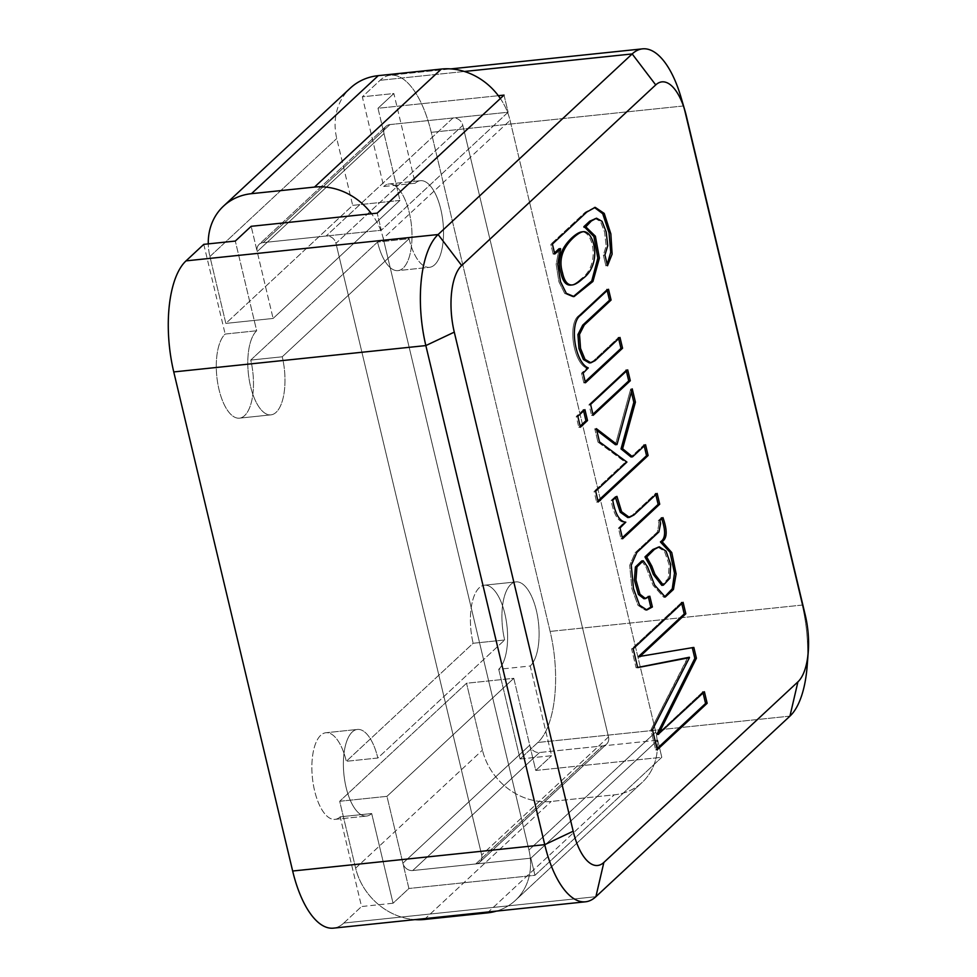 <?xml version="1.0" encoding="UTF-8"?>
<svg xmlns="http://www.w3.org/2000/svg" width="977" height="977" viewBox="0 0 977 977"><rect width="100%" height="100%" fill="white"/><g stroke="black" fill="none" stroke-linecap="round" stroke-linejoin="round"><path stroke-width="0.73" stroke-dasharray="4.88 3.66" d="M535.75 770.462L661.795 757.285L657.716 740.163L539.548 752.51A8.708 7.56 47.1 0 1 529.729 745.182A8.708 7.56 -132.9 0 0 539.548 752.51L602.565 745.927A8.708 7.56 47.1 0 0 606.558 744.144A8.708 7.56 47.1 0 1 602.565 745.927L539.548 752.51A8.708 7.56 47.1 0 1 529.729 745.182A8.708 7.56 -132.9 0 0 539.548 752.51L412.709 870.544A8.708 7.56 47.1 0 1 402.89 863.204L408.911 888.484L393.059 903.236L371.687 813.536L340.179 816.833A43.562 18.136 84 0 1 334.989 819.373A43.562 18.136 84 0 0 340.179 816.833L361.551 906.534L393.059 903.236L371.687 813.536L340.179 816.833L361.551 906.534L393.059 903.236L408.911 888.484L534.956 875.307L661.795 757.285L657.716 740.163L530.877 858.185L412.709 870.544L475.738 863.949L602.565 745.927L475.738 863.949A8.708 7.56 47.1 0 0 479.731 862.178A8.708 7.56 47.1 0 1 475.738 863.949L412.709 870.544A8.708 7.56 47.1 0 1 402.89 863.204L408.911 888.484L534.956 875.307L661.795 757.285L535.75 770.462L529.729 745.182L402.89 863.204L529.729 745.182L402.89 863.204L529.729 745.182L513.792 678.307L466.53 683.253L482.455 750.116L466.53 683.253L339.691 801.274L466.53 683.253L513.792 678.307L386.965 796.34L402.89 863.204A8.708 7.56 47.1 0 0 412.709 870.544A8.708 7.56 47.1 0 1 402.89 863.204L386.965 796.34L339.691 801.274L355.628 868.15A60.977 52.905 -132.9 0 0 414.956 919.626A60.977 52.905 -132.9 0 1 355.628 868.15L339.691 801.274L386.965 796.34L513.792 678.307L535.75 770.462L551.602 755.709L535.75 770.462M520.094 758.995L551.602 755.709L530.23 665.996A43.562 18.136 84 0 0 537.655 616.805A43.562 18.136 84 0 0 515.99 581.901A43.562 18.136 84 0 0 504.669 639.984L473.149 643.269A43.562 18.136 84 0 1 484.482 585.199A43.562 18.136 84 0 0 473.149 643.269L346.322 761.303A43.562 18.136 84 0 0 325.939 732.738A43.562 18.136 84 0 0 312.432 777.936A43.562 18.136 84 0 0 334.989 819.373L366.509 816.076A43.562 18.136 84 0 0 371.687 813.536A43.562 18.136 84 0 1 366.509 816.076A43.562 18.136 84 0 1 343.941 774.651A43.562 18.136 84 0 1 357.448 729.44A43.562 18.136 84 0 0 343.941 774.651A43.562 18.136 84 0 0 366.509 816.076L334.989 819.373A43.562 18.136 84 0 1 312.432 777.936A43.562 18.136 84 0 1 325.939 732.738L357.448 729.44A43.562 18.136 84 0 1 377.83 758.005L504.669 639.984L473.149 643.269L346.322 761.303A43.562 18.136 84 0 0 325.939 732.738L357.448 729.44A43.562 18.136 84 0 1 377.83 758.005L346.322 761.303L377.83 758.005L504.669 639.984A43.562 18.136 84 0 1 515.99 581.901A43.562 18.136 84 0 1 537.655 616.805A43.562 18.136 84 0 1 530.23 665.996L498.722 669.294L520.094 758.995L537.851 742.471A87.112 36.259 84 0 0 550.124 631.423L431.236 132.335A87.112 36.259 84 0 0 390.47 75.205A87.112 36.259 84 0 0 380.09 80.297L362.333 96.821L393.853 93.523L377.989 108.276L498.331 95.697L377.989 108.276L384.022 133.556A8.708 7.56 47.1 0 1 385.964 126.351A8.708 7.56 47.1 0 1 389.957 124.58A8.708 7.56 -132.9 0 0 385.964 126.351A8.708 7.56 -132.9 0 0 384.022 133.556L399.947 200.432L273.108 318.453L225.846 323.399L352.685 205.365L336.747 138.502A60.977 52.905 47.1 0 1 350.352 88.089A60.977 52.905 47.1 0 0 336.747 138.502L352.685 205.365L399.947 200.432L273.108 318.453L225.846 323.399L209.921 256.524L336.747 138.502L209.921 256.524A60.977 52.905 -132.9 0 1 208.272 243.884A60.977 52.905 -132.9 0 0 209.921 256.524L225.846 323.399L352.685 205.365L399.947 200.432L377.989 108.276L393.853 93.523L415.213 183.224L383.705 186.522L362.333 96.821L393.853 93.523L415.213 183.224L383.705 186.522L362.333 96.821L380.09 80.297A87.112 36.259 84 0 1 390.47 75.205L450.727 68.903L390.47 75.205A87.112 36.259 84 0 1 431.236 132.335L550.124 631.423A87.112 36.259 84 0 1 537.851 742.471L520.094 758.995L551.602 755.709L530.23 665.996L498.722 669.294A43.562 18.136 84 0 0 506.147 620.102A43.562 18.136 84 0 0 484.482 585.199L515.99 581.901L484.482 585.199A43.562 18.136 84 0 1 506.147 620.102A43.562 18.136 84 0 1 498.722 669.294L520.094 758.995M343.794 923.057L361.551 906.534L343.794 923.057A87.112 36.259 84 0 1 333.426 928.15A87.112 36.259 84 0 0 343.794 923.057L595.885 896.703L343.794 923.057M504.034 95.099L508.113 112.221L381.286 230.254L377.207 213.133L381.286 230.254L263.118 242.601A8.708 7.56 -132.9 0 0 259.125 244.384A8.708 7.56 -132.9 0 0 257.183 251.59L273.108 318.453L257.183 251.59L384.022 133.556A8.708 7.56 47.1 0 1 385.964 126.351A8.708 7.56 47.1 0 1 389.957 124.58A8.708 7.56 -132.9 0 0 385.964 126.351A8.708 7.56 -132.9 0 0 384.022 133.556L257.183 251.59L384.022 133.556L257.183 251.59L251.162 226.31L257.183 251.59A8.708 7.56 -132.9 0 1 259.125 244.384A8.708 7.56 -132.9 0 0 257.183 251.59A8.708 7.56 -132.9 0 1 259.125 244.384L385.964 126.351L259.125 244.384A8.708 7.56 -132.9 0 1 263.118 242.601A8.708 7.56 -132.9 0 0 259.125 244.384A8.708 7.56 -132.9 0 1 263.118 242.601L389.957 124.58L508.113 112.221L381.286 230.254L263.118 242.601L389.957 124.58L508.113 112.221L504.034 95.099M559.052 249.135L560.627 248.964L559.052 249.135L556.145 264.217L558.917 281.828L564.73 293.515L572.51 296.739L574.085 296.568L572.51 296.739L564.73 293.515L558.917 281.828L556.145 264.217L559.052 249.135M584.722 227.189L585.944 227.055L584.722 227.189M553.177 254.179L554.496 252.945L553.177 254.179L554.753 254.008L553.177 254.179L550.82 244.25L552.396 244.079L550.82 244.25L553.177 254.179M583.855 382.947L585.174 381.714L583.855 382.947L585.431 382.776L583.855 382.947L581.559 373.275L583.135 373.104L581.559 373.275L583.855 382.947M618.673 338.677L618.417 337.615L593.503 360.794L589.351 362.943L593.503 360.794L618.417 337.615L619.992 337.444L618.417 337.615L618.673 338.677M607.193 290.511L606.937 289.436L578.934 315.51C567.319 323.436 573.377 362.943 586.701 368.073L581.559 373.275L586.737 368.439L588.313 368.28L586.701 368.073C573.377 362.943 567.319 323.436 578.934 315.51L606.937 289.436L608.512 289.277L606.937 289.436L607.193 290.511M655.579 493.593L657.155 493.422L655.579 493.593L632.424 515.135L627.784 517.566L632.424 515.135L655.579 493.593L655.823 494.655L655.579 493.593M615.534 497.659L615.351 496.524L616.927 496.365L615.351 496.524L611.15 500.432L612.726 500.261L611.15 500.432C613.727 514.427 618.087 521.742 624.218 522.341L618.453 528.142L621.018 538.913L622.337 537.692L621.018 538.913L622.593 538.754L621.018 538.913L618.453 528.142L620.029 527.971L618.453 528.142L624.303 522.683L625.878 522.524L624.218 522.341C618.087 521.742 613.727 514.427 611.15 500.432L615.351 496.524L615.534 497.659M648.459 597.326L648.239 596.373L643.941 598.742L648.239 596.373L649.815 596.202L648.239 596.373L648.459 597.326M641.694 560.969L646.017 567.087L653.076 585.284L663.676 597.191L665.252 597.02L663.676 597.191L653.076 585.284L646.017 567.087L641.694 560.969M661.759 518.714L661.38 517.773L658.278 520.656L659.011 523.733L657.313 532.111L635.319 552.567L629.677 565.365L631.911 588.777L637.993 605.349L645.284 610.124L646.859 609.966L645.284 610.124L637.993 605.349L631.911 588.777L629.677 565.365L635.319 552.567L657.313 532.111L659.011 523.733L658.278 520.656L659.854 520.485L658.278 520.656L661.38 517.773L662.956 517.602L661.38 517.773L661.759 518.714M657.704 546.961L664.494 551.309L669.111 564.621L668.292 578.408L661.783 585.333L668.292 578.408L669.111 564.621L664.494 551.309L657.704 546.961M530.877 858.185L534.956 875.307L530.877 858.185L412.709 870.544L539.548 752.51L412.709 870.544L539.548 752.51L657.716 740.163L530.877 858.185M256.682 330.763L225.162 334.061A43.562 18.136 84 0 0 217.737 383.253A43.562 18.136 84 0 0 239.402 418.156A43.562 18.136 84 0 0 250.735 360.073L377.562 242.052A43.562 18.136 84 0 0 397.944 270.617A43.562 18.136 84 0 0 411.451 225.406A43.562 18.136 84 0 0 388.895 183.981A43.562 18.136 84 0 0 383.705 186.522A43.562 18.136 84 0 1 388.895 183.981L420.403 180.684A43.562 18.136 84 0 0 415.213 183.224A43.562 18.136 84 0 1 420.403 180.684A43.562 18.136 84 0 1 442.972 222.121A43.562 18.136 84 0 1 429.465 267.319A43.562 18.136 84 0 0 442.972 222.121A43.562 18.136 84 0 0 420.403 180.684L388.895 183.981A43.562 18.136 84 0 1 411.451 225.406A43.562 18.136 84 0 1 397.944 270.617L429.465 267.319A43.562 18.136 84 0 1 409.082 238.754L377.562 242.052A43.562 18.136 84 0 0 397.944 270.617L429.465 267.319A43.562 18.136 84 0 1 409.082 238.754L377.562 242.052L250.735 360.073L282.243 356.788L409.082 238.754L282.243 356.788L250.735 360.073A43.562 18.136 84 0 1 239.402 418.156L270.922 414.859A43.562 18.136 84 0 0 282.243 356.788A43.562 18.136 84 0 1 270.922 414.859A43.562 18.136 84 0 1 249.245 379.955A43.562 18.136 84 0 1 256.682 330.763L225.162 334.061A43.562 18.136 84 0 0 217.737 383.253A43.562 18.136 84 0 0 239.402 418.156L270.922 414.859A43.562 18.136 84 0 1 249.245 379.955A43.562 18.136 84 0 1 256.682 330.763L235.31 241.063L256.682 330.763M203.79 244.348L225.162 334.061L203.79 244.348M591.598 415.457L592.929 414.224L591.598 415.457L593.173 415.286L591.598 415.457L589.009 404.588L590.584 404.429L589.009 404.588L591.598 415.457M626.391 371.101L626.135 370.039L589.009 404.588L626.135 370.039L627.71 369.88L626.135 370.039L626.391 371.101M578.824 427.34L580.155 426.106L578.824 427.34L580.399 427.181L578.824 427.34L576.235 416.471L577.81 416.312L576.235 416.471L578.824 427.34M583.611 410.914L583.354 409.851L576.235 416.471L583.354 409.851L584.93 409.681L583.354 409.851L583.611 410.914M596.642 502.117L597.961 500.896L596.642 502.117L598.217 501.958L596.642 502.117L594.077 491.346L595.652 491.175L594.077 491.346L596.642 502.117M644.234 445.964L643.977 444.901L631.008 456.98L643.977 444.901L645.553 444.743L643.977 444.901L644.234 445.964M631.374 392.021L630.666 389.029L615.437 444.706L630.666 389.029L632.241 388.87L630.666 389.029L631.374 392.021M596.764 430.32L594.785 428.805L597.936 442.068L625.341 462.243L594.077 491.346L625.341 462.243L626.916 462.072L625.341 462.243L626.843 461.73L625.268 461.901L597.936 442.068L599.512 441.897L597.936 442.068L594.785 428.805L596.361 428.634L594.785 428.805L596.764 430.32M655.677 749.909L656.996 748.675L655.677 749.909L657.252 749.738L655.677 749.909L650.902 729.88L652.477 729.721L650.902 729.88L655.677 749.909M703.074 692.986L702.817 691.911L657.118 734.448L702.817 691.911L704.393 691.753L702.817 691.911L703.074 692.986M692.29 647.702L638.628 656.849L692.29 647.702M681.775 603.566L681.519 602.504L631.618 648.948L636.1 667.767L637.651 667.462L636.1 667.767L637.676 667.596L636.1 667.767L631.618 648.948L633.194 648.777L631.618 648.948L681.519 602.504L683.094 602.345L681.519 602.504L681.775 603.566M687.771 657.423L650.902 729.88L687.881 657.851L689.457 657.68L687.771 657.423M683.314 105.98L802.215 605.068L550.124 631.423L802.215 605.068L805.292 615.229L802.215 605.068A87.112 36.259 84 0 1 807.173 665.948A87.112 36.259 84 0 0 802.215 605.068L683.314 105.98A87.112 36.259 84 0 0 680.993 97.211A87.112 36.259 84 0 1 683.314 105.98L431.236 132.335L683.314 105.98L686.391 116.141L683.314 105.98M581.193 278.799C576.906 282.768 573.377 284.881 570.605 285.125C573.377 284.881 576.906 282.768 581.193 278.799L582.768 278.628L581.193 278.799C600.452 264.975 593.259 232.099 582.158 231.805C593.259 232.099 600.452 264.975 581.193 278.799M594.932 218.359L600.476 221.486L604.604 232.062L606.155 245.935L603.359 255.144L605.923 265.927L607.193 264.437L605.923 265.927L607.511 265.756L605.923 265.927L603.359 255.144L604.934 254.973L603.359 255.144L606.155 245.935L604.604 232.062L600.476 221.486L594.932 218.359M594.419 207.478L585.284 212.18L550.82 244.25L585.284 212.18L594.419 207.478M500.358 98.53A60.977 52.905 47.1 0 1 510.055 120.379L655.775 732.005A60.977 52.905 47.1 0 1 642.17 782.406A60.977 52.905 47.1 0 1 614.228 794.851L551.199 801.445A60.977 52.905 47.1 0 1 482.455 750.116A60.977 52.905 47.1 0 0 551.199 801.445L614.228 794.851A60.977 52.905 47.1 0 0 642.17 782.406L515.331 900.44A60.977 52.905 -132.9 0 0 528.936 850.027L655.775 732.005A60.977 52.905 47.1 0 1 642.17 782.406L515.331 900.44A60.977 52.905 -132.9 0 0 528.936 850.027L655.775 732.005L510.055 120.379A60.977 52.905 47.1 0 0 500.358 98.53M608.5 736.939A8.708 7.56 47.1 0 1 606.558 744.144L479.731 862.178A8.708 7.56 47.1 0 0 481.673 854.973L335.966 243.346A8.708 7.56 -132.9 0 0 326.135 236.019L263.118 242.601L389.957 124.58L263.118 242.601L326.135 236.019A8.708 7.56 -132.9 0 1 335.966 243.346L462.793 125.325A8.708 7.56 -132.9 0 0 452.974 117.985L326.135 236.019L452.974 117.985A8.708 7.56 -132.9 0 1 462.793 125.325L608.5 736.939A8.708 7.56 47.1 0 1 606.558 744.144L479.731 862.178A8.708 7.56 47.1 0 0 481.673 854.973L335.966 243.346L462.793 125.325L608.5 736.939L481.673 854.973L608.5 736.939M496.426 911.114A60.977 52.905 -132.9 0 0 515.331 900.44A60.977 52.905 -132.9 0 1 496.426 911.114M383.228 238.412L528.936 850.027L383.228 238.412A60.977 52.905 -132.9 0 0 371.504 213.731A60.977 52.905 -132.9 0 1 383.228 238.412L510.055 120.379L383.228 238.412M789.941 716.129L537.851 742.471L789.941 716.129M464.38 71.48L380.09 80.297L464.38 71.48M355.628 868.15L482.455 750.116L355.628 868.15M424.372 919.467L551.199 801.445L424.372 919.467M487.389 912.884L614.228 794.851L487.389 912.884"/><path stroke-width="1.47" d="M789.941 716.129L595.885 896.703L603.859 862.435L797.916 681.861A52.269 21.763 84 0 0 808.26 651.757A52.269 21.763 84 0 0 805.292 615.229L686.391 116.141A52.269 21.763 84 0 0 684.999 110.877A52.269 21.763 84 0 0 655.714 84.914L461.657 265.5A52.269 21.763 84 0 0 454.281 332.131L573.181 831.219A52.269 21.763 84 0 0 603.859 862.435L797.916 681.861A52.269 21.763 84 0 0 808.26 651.757A52.269 21.763 84 0 0 805.292 615.229L686.391 116.141A52.269 21.763 84 0 0 684.999 110.877A52.269 21.763 84 0 0 655.714 84.914L461.657 265.5A52.269 21.763 84 0 0 454.281 332.131L573.181 831.219A52.269 21.763 84 0 0 603.859 862.435L595.885 896.703A87.112 36.259 84 0 1 585.504 901.795A87.112 36.259 84 0 0 595.885 896.703L789.941 716.129A87.112 36.259 84 0 0 807.173 665.948A87.112 36.259 84 0 1 789.941 716.129L797.916 681.861L789.941 716.129M377.207 213.133L504.034 95.099L498.331 95.697L504.034 95.099L377.207 213.133L251.162 226.31L235.31 241.063L203.79 244.348L186.033 260.871A87.112 36.259 84 0 0 173.759 371.932L292.66 871.02A87.112 36.259 84 0 0 333.426 928.15L585.504 901.795A87.112 36.259 84 0 1 544.739 844.665L425.85 345.577L173.759 371.932L292.66 871.02A87.112 36.259 84 0 0 333.426 928.15L585.504 901.795A87.112 36.259 84 0 1 544.739 844.665L425.85 345.577L173.759 371.932A87.112 36.259 84 0 1 186.033 260.871L203.79 244.348L235.31 241.063L251.162 226.31L377.207 213.133M573.304 296.617L591.744 281.01L597.826 258.062L593.894 236.593L584.722 227.189L593.894 236.593L597.826 258.062L591.744 281.01L573.304 296.617M584.002 227.275L585.577 227.104L591.317 221.022L596.52 218.201L602.052 221.327L606.192 231.903L607.731 245.764L604.934 254.973L607.511 265.756L612.115 254.13L610.857 233.894L604.226 213.413L595.213 207.356L586.859 212.009L552.396 244.079L554.753 254.008L560.627 248.964L557.72 264.059L560.493 281.669L566.306 293.344L574.085 296.568L592.954 281.437L599.402 258.075L595.384 236.214L585.431 226.505L591.317 221.022L596.52 218.201L602.052 221.327L606.192 231.903L607.731 245.764L604.934 254.973L607.511 265.756L612.115 254.13L610.857 233.894L604.226 213.413L595.213 207.356L586.859 212.009L552.396 244.079L554.753 254.008L560.542 248.622L557.72 264.059L560.493 281.669L566.306 293.344L574.085 296.568L592.954 281.437L599.402 258.075L595.384 236.214L585.944 227.055L583.855 226.676L585.431 226.505L583.855 226.676L589.742 221.193L596.52 218.201L589.742 221.193L584.002 227.275M558.966 248.781L560.542 248.622L558.966 248.781L554.496 252.945L558.966 248.781M585.174 381.714L620.981 348.398L618.417 337.615L620.981 348.398L622.557 348.227L619.992 337.444L595.078 360.635L590.926 362.785L585.015 359.402L580.546 348.435L579.52 334.39L584.27 325.011L611.089 300.061L608.512 289.277L580.509 315.339C568.895 323.277 574.952 362.772 588.276 367.902L583.135 373.104L585.431 382.776L622.557 348.227L619.992 337.444L595.078 360.635L590.926 362.785L585.015 359.402L580.546 348.435L579.52 334.39L584.27 325.011L611.089 300.061L608.512 289.277L580.509 315.339C568.895 323.277 574.952 362.772 588.276 367.902L583.135 373.104L585.431 382.776L622.557 348.227L620.981 348.398L585.174 381.714M589.351 362.943L583.428 359.573L578.97 348.606L577.944 334.561L582.695 325.17L609.514 300.22L606.937 289.436L609.514 300.22L611.089 300.061L609.514 300.22L582.695 325.17L577.944 334.561L578.97 348.606L583.428 359.573L589.351 362.943L590.926 362.785L589.351 362.943M627.784 517.566L620.236 512.204L615.534 497.659L620.236 512.204L627.784 517.566L629.359 517.395L621.616 511.716L616.927 496.365L612.726 500.261C615.302 514.268 619.662 521.571 625.793 522.182L620.029 527.971L622.593 538.754L659.719 504.205L657.155 493.422L634 514.964L629.359 517.395L621.616 511.716L616.927 496.365L612.726 500.261C615.302 514.268 619.662 521.571 625.793 522.182L620.029 527.971L622.593 538.754L659.719 504.205L657.155 493.422L634 514.964L627.784 517.566M658.144 504.364L655.579 493.593L658.144 504.364L659.719 504.205L658.144 504.364L622.337 537.692L658.144 504.364M646.652 557.024L654.456 549.343L659.28 546.802L666.07 551.15L670.686 564.462L669.868 578.25L663.359 585.174L654.92 574.317L651.842 566.196L646.579 556.682L654.456 549.343L659.28 546.802L666.07 551.15L670.686 564.462L669.868 578.25L663.359 585.174L654.92 574.317L651.842 566.196L646.652 557.024L645.003 556.841L652.88 549.501L659.28 546.802L652.88 549.501L654.456 549.343L652.88 549.501L645.003 556.841L646.652 557.024M650.804 607.157L648.239 596.373L650.804 607.157L652.38 606.986L649.815 596.202L645.516 598.571L639.959 594.236L635.966 579.984L636.955 566.892L643.269 560.798L647.592 566.916L654.651 585.125L665.252 597.02L673.458 589.436L676.121 573.878L671.761 552.542L662.052 541.649C667.206 538.522 667.511 530.511 662.956 517.602L659.854 520.485L660.586 523.562L658.889 531.94L636.894 552.408L631.252 565.207L633.487 588.606L639.569 605.178L646.859 609.966L652.38 606.986L649.815 596.202L645.516 598.571L639.959 594.236L635.966 579.984L636.955 566.892L643.269 560.798L647.592 566.916L654.651 585.125L665.252 597.02L673.458 589.436L676.121 573.878L671.761 552.542L662.052 541.649C667.206 538.522 667.511 530.511 662.956 517.602L659.854 520.485L660.586 523.562L658.889 531.94L636.894 552.408L631.252 565.207L633.487 588.606L639.569 605.178L646.859 609.966L652.38 606.986L646.078 609.99L650.804 607.157M643.941 598.742L638.384 594.395L634.391 580.143L635.38 567.051L641.694 560.969L643.269 560.798L641.694 560.969L635.38 567.051L634.391 580.143L638.384 594.395L643.941 598.742L645.516 598.571L643.941 598.742M664.47 597.045L672.261 588.801L674.496 573.206L670.039 552.286L660.476 541.808C665.63 538.693 665.935 530.67 661.38 517.773C665.935 530.67 665.63 538.693 660.476 541.808L662.052 541.649L660.562 542.15L662.137 541.991L660.562 542.15L670.039 552.286L674.496 573.206L672.261 588.801L664.47 597.045M661.783 585.333L653.344 574.476L650.267 566.355L645.076 557.183L650.267 566.355L653.344 574.476L661.783 585.333L663.359 585.174L661.783 585.333M438.123 234.529L632.18 53.943L464.38 71.48L632.18 53.943A87.112 36.259 84 0 1 642.548 48.85A87.112 36.259 84 0 0 632.18 53.943L438.123 234.529A87.112 36.259 84 0 0 425.85 345.577A87.112 36.259 84 0 1 438.123 234.529L186.033 260.871L438.123 234.529L461.657 265.5L438.123 234.529M592.929 414.224L628.724 380.908L626.135 370.039L628.724 380.908L630.299 380.737L627.71 369.88L590.584 404.429L593.173 415.286L630.299 380.737L627.71 369.88L590.584 404.429L593.173 415.286L630.299 380.737L628.724 380.908L592.929 414.224M580.155 426.106L585.944 420.721L583.354 409.851L585.944 420.721L587.519 420.55L584.93 409.681L577.81 416.312L580.399 427.181L587.519 420.55L584.93 409.681L577.81 416.312L580.399 427.181L587.519 420.55L585.944 420.721L580.155 426.106M597.961 500.896L646.542 455.685L643.977 444.901L646.542 455.685L648.117 455.514L645.553 444.743L632.583 456.809L622.605 448.736L635.404 402.133L632.241 388.87L617.012 444.535L596.361 428.634L599.512 441.897L626.916 462.072L595.652 491.175L598.217 501.958L648.117 455.514L645.553 444.743L632.583 456.809L622.605 448.736L635.404 402.133L632.241 388.87L617.012 444.535L596.361 428.634L599.512 441.897L626.916 462.072L595.652 491.175L598.217 501.958L648.117 455.514L646.542 455.685L597.961 500.896M631.008 456.98L621.03 448.907L633.829 402.292L631.374 392.021L633.829 402.292L635.404 402.133L633.829 402.292L621.03 448.907L622.605 448.736L621.03 448.907L631.008 456.98L632.583 456.809L631.008 456.98M615.437 444.706L596.764 430.32L615.437 444.706L617.012 444.535L615.437 444.706M656.996 748.675L705.577 703.464L702.817 691.911L705.577 703.464L707.153 703.306L704.393 691.753L658.608 733.947L696.406 658.217L693.841 647.433L640.118 656.349L685.83 613.8L683.094 602.345L633.194 648.777L637.676 667.596L689.457 657.68L652.477 729.721L657.252 749.738L707.153 703.306L704.393 691.753L658.608 733.947L696.406 658.217L693.841 647.433L640.118 656.349L685.83 613.8L683.094 602.345L633.194 648.777L637.676 667.596L689.457 657.68L652.477 729.721L657.252 749.738L707.153 703.306L705.577 703.464L656.996 748.675M657.118 734.448L694.83 658.376L692.266 647.592L694.83 658.376L696.406 658.217L694.83 658.376L657.033 734.106L658.693 734.289L657.118 734.448M638.628 656.849L684.254 613.971L681.519 602.504L684.254 613.971L685.83 613.8L684.254 613.971L638.543 656.507L640.204 656.691L638.628 656.849M637.651 667.462L689.347 657.252L637.651 667.462M582.768 278.628C578.482 282.597 574.952 284.71 572.18 284.954C567.515 285.211 564.291 281.132 562.508 272.717C558.624 260.151 562.154 248.573 573.096 237.997C577.407 234.004 580.949 231.879 583.733 231.634C594.834 231.94 602.027 264.816 582.768 278.628C578.482 282.597 574.952 284.71 572.18 284.954C567.515 285.211 564.291 281.132 562.508 272.717C558.624 260.151 562.154 248.573 573.096 237.997C577.407 234.004 580.949 231.879 583.733 231.634C594.834 231.94 602.027 264.816 582.768 278.628M680.993 97.211A87.112 36.259 84 0 0 642.548 48.85A87.112 36.259 84 0 1 680.993 97.211L684.999 110.877L680.993 97.211M570.605 285.125C565.939 285.382 562.715 281.303 560.932 272.888C557.049 260.309 560.578 248.732 571.521 238.156C575.832 234.162 579.373 232.05 582.158 231.805L583.733 231.634L582.158 231.805C579.373 232.05 575.832 234.162 571.521 238.156C560.578 248.732 557.049 260.309 560.932 272.888C562.715 281.303 565.939 285.382 570.605 285.125L572.18 284.954L570.605 285.125M607.193 264.437L610.723 252.249L609.013 232.697L602.724 213.719L594.419 207.478L602.724 213.719L609.013 232.697L610.723 252.249L607.193 264.437M350.352 88.089A60.977 52.905 47.1 0 1 378.294 75.644L441.323 69.062A60.977 52.905 47.1 0 1 500.358 98.53A60.977 52.905 47.1 0 0 441.323 69.062L378.294 75.644A60.977 52.905 47.1 0 0 350.352 88.089L223.513 206.123A60.977 52.905 -132.9 0 0 208.272 243.884A60.977 52.905 -132.9 0 1 223.513 206.123L350.352 88.089M414.956 919.626A60.977 52.905 -132.9 0 0 424.372 919.467L487.389 912.884A60.977 52.905 -132.9 0 0 496.426 911.114A60.977 52.905 -132.9 0 1 487.389 912.884L424.372 919.467A60.977 52.905 -132.9 0 1 414.956 919.626M371.504 213.731A60.977 52.905 -132.9 0 0 314.484 187.083L441.323 69.062L314.484 187.083L251.455 193.678A60.977 52.905 -132.9 0 0 223.513 206.123A60.977 52.905 -132.9 0 1 251.455 193.678L314.484 187.083A60.977 52.905 -132.9 0 1 371.504 213.731M454.281 332.131L425.85 345.577L454.281 332.131M544.739 844.665L573.181 831.219L544.739 844.665L292.66 871.02L544.739 844.665M655.714 84.914L632.18 53.943L655.714 84.914M251.455 193.678L378.294 75.644L251.455 193.678M450.727 68.903L642.548 48.85L450.727 68.903M808.26 651.757L807.173 665.948L808.26 651.757"/></g></svg>
